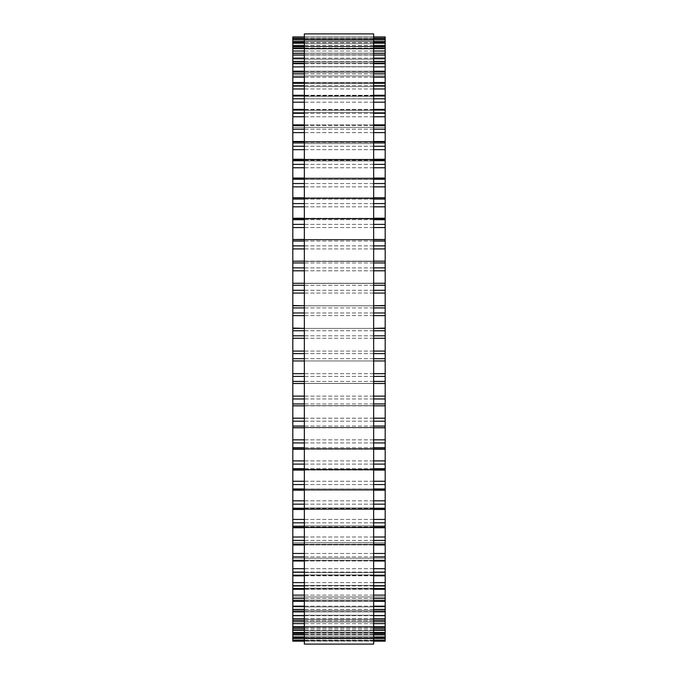 <?xml version="1.0" encoding="UTF-8"?>
<svg xmlns="http://www.w3.org/2000/svg" width="678" height="678" viewBox="0 0 678 678"><rect width="100%" height="100%" fill="white"/><g stroke="black" fill="none" stroke-linecap="round" stroke-linejoin="round"><path stroke-width="0.51" stroke-dasharray="3.39 2.54" d="M385.189 638.718L385.189 360.933L292.811 360.933L292.811 405.834L385.189 405.783L292.811 405.639L292.811 634.023L385.189 633.972L385.189 627.15L385.189 634.023L292.811 634.023L292.811 627.15L292.811 638.108L385.189 638.083L385.189 630.574L385.189 638.108L292.811 638.108L292.811 630.574L292.811 641.159L385.189 641.159L385.189 632.294L385.189 638.718L292.811 638.718L385.189 638.718M292.811 360.916L292.811 328.389L385.189 328.389L292.811 328.389M385.189 360.916L385.189 328.389M385.189 328.093L385.189 305.744L292.811 305.744L292.811 328.093M385.189 305.507L385.189 283.285L292.811 283.285L292.811 305.507M385.189 283.15L385.189 36.959L385.189 45.494L385.189 36.968L292.811 36.959L292.811 46.35L292.811 38.485L292.811 46.35L292.811 38.485L385.189 38.485L385.189 46.35L385.189 38.502L292.811 38.502L292.811 53.198L292.811 46.646L292.811 48.443L292.811 46.646L385.189 46.646L385.189 53.198L385.189 46.723L292.811 46.723L292.811 239.876L292.811 239.41L385.189 239.537L292.811 239.537M292.811 283.15L292.811 239.41L385.189 239.537M292.811 41.722L385.189 41.765L385.189 48.926L385.189 41.765L292.811 41.765L385.189 41.722L292.811 41.722M385.189 53.223L385.189 59.139L385.189 53.223L292.811 53.223M385.189 61.435L385.189 66.724L385.189 61.435L292.811 61.435M385.189 71.215L385.189 75.902L385.189 71.215L292.811 71.215M385.189 82.513L385.189 86.623L385.189 82.513L292.811 82.513M385.189 95.276L385.189 98.835L385.189 95.276L292.811 95.276M385.189 109.412L385.189 112.446L385.189 109.412L292.811 109.412M385.189 124.854L385.189 127.405L385.189 124.854L292.811 124.854M385.189 141.507L385.189 143.6L385.189 141.507L292.811 141.507M385.189 159.271L385.189 160.957L385.189 159.271L292.811 159.271M385.189 178.06L385.189 179.373L385.189 178.06L292.811 178.06M385.189 197.756L385.189 198.739L385.189 197.756L292.811 197.756M385.189 218.24L385.189 218.943L385.189 218.24L292.811 218.24M385.189 261.132L292.811 261.403L385.189 261.132M385.189 383.494L292.811 383.494L385.189 383.511M385.189 427.793L292.811 427.793M385.189 449.251L385.189 448.675L385.189 449.251L292.811 449.251M385.189 470.091L385.189 469.252L385.189 470.091L292.811 470.091M385.189 490.202L385.189 489.058L385.189 490.202L292.811 490.202M385.189 509.458L385.189 507.958L385.189 509.458L292.811 509.458M385.189 527.747L385.189 525.857L385.189 527.747L292.811 527.747M385.189 544.968L385.189 542.646L385.189 544.968L292.811 544.968M385.189 561.028L385.189 558.231L385.189 561.028L292.811 561.028M385.189 575.825L385.189 572.529L385.189 575.825L292.811 575.825M385.189 589.284L385.189 585.453L385.189 589.284L292.811 589.284M385.189 601.318L385.189 596.928L385.189 601.318L292.811 601.318M385.189 611.87L385.189 606.886L385.189 611.87L292.811 611.87M385.189 620.87L385.189 615.268L385.189 620.87L292.811 620.87M385.189 628.269L385.189 622.04L385.189 628.269L292.811 628.269M304.354 644.1L304.354 33.9M373.646 33.9L373.646 644.1M385.189 638.235L292.811 638.235L385.189 638.235M385.189 640.481L292.811 640.481L385.189 640.49M385.189 640.1L292.811 640.1M385.189 637.49L292.811 637.49L385.189 637.49M385.189 636.04L292.811 636.04L385.189 636.04M385.189 637.32L292.811 637.32M385.189 634.549L292.811 634.549M385.189 632.142L292.811 632.142L385.189 632.142M385.189 632.828L292.811 632.828M385.189 629.913L292.811 629.913M385.189 626.557L292.811 626.557L385.189 626.557M385.189 628.167L292.811 628.167M385.189 626.65L292.811 626.65M385.189 623.607L292.811 623.607M385.189 619.336L292.811 619.336L385.189 619.336M385.189 620.709L292.811 620.709M385.189 618.828L292.811 618.828M385.189 615.683L292.811 615.683M385.189 610.505L292.811 610.505L385.189 610.505M385.189 611.632L292.811 611.632M385.189 609.403L292.811 609.403M385.189 606.166L292.811 606.166M385.189 600.115L292.811 600.115L385.189 600.115M385.189 600.996L292.811 600.996M385.189 598.437L292.811 598.437M385.189 595.115L292.811 595.115M385.189 588.233L292.811 588.233L385.189 588.233M385.189 588.868L292.811 588.868M385.189 585.978L292.811 585.978M385.189 582.605L292.811 582.605M385.189 574.919L292.811 574.919L385.189 574.919M385.189 575.3L292.811 575.3M385.189 572.105L292.811 572.105M385.189 568.698L292.811 568.698M385.189 560.257L292.811 560.257L385.189 560.257M385.189 560.375L292.811 560.375M385.189 556.892L292.811 556.892M385.189 553.468L292.811 553.468M385.189 544.332L292.811 544.332L385.189 544.332M385.189 544.188L292.811 544.188M385.189 540.434L292.811 540.434M385.189 537.018L292.811 537.018M385.189 527.23L292.811 527.23L385.189 527.23M385.189 526.823L292.811 526.823M385.189 522.823L292.811 522.823M385.189 519.433L292.811 519.433M385.189 509.042L292.811 509.042L385.189 509.042M385.189 508.39L292.811 508.39M385.189 504.161L292.811 504.161M385.189 500.813L292.811 500.813M385.189 489.889L292.811 489.889L385.189 489.889M385.189 488.982L292.811 488.982M385.189 484.55L292.811 484.55M385.189 481.261L292.811 481.261M385.189 469.862L292.811 469.862L385.189 469.862M385.189 468.71L292.811 468.71M385.189 464.108L292.811 464.108M385.189 460.896L292.811 460.896M385.189 449.09L292.811 449.09L385.189 449.09M385.189 447.7L292.811 447.7M385.189 442.946L292.811 442.946M385.189 439.836L292.811 439.836M385.189 427.691L292.811 427.691L385.189 427.691M385.189 426.064L292.811 426.064M385.189 421.191L292.811 421.191M385.189 418.199L292.811 418.199M385.189 403.935L292.811 403.935M385.189 398.969L292.811 398.969M385.189 396.113L292.811 396.113M385.189 381.426L292.811 381.426M385.189 376.392L292.811 376.392M385.189 373.688L292.811 373.688M385.189 358.679L292.811 358.679M385.189 353.611L292.811 353.611M385.189 351.077L292.811 351.077M385.189 338.271L292.811 338.271M385.189 335.822L292.811 335.822M385.189 330.745L292.811 330.745M385.189 315.601L292.811 315.601M385.189 312.982L292.811 312.982M385.189 307.922L292.811 307.922M385.189 293.066L292.811 293.066M385.189 290.286L292.811 290.286M385.189 285.285L292.811 285.285M385.189 270.793L292.811 270.793M385.189 267.869L292.811 267.869M385.189 262.945L292.811 262.945M385.189 248.919L292.811 248.919M385.189 245.86L292.811 245.86M385.189 241.046L292.811 241.046M385.189 227.554L292.811 227.554M385.189 224.393L292.811 224.393M385.189 219.706L292.811 219.706M385.189 218.435L292.811 218.435L385.189 218.435M385.189 206.824L292.811 206.824M385.189 203.578L292.811 203.578M385.189 199.052L292.811 199.052M385.189 198.027L292.811 198.027L385.189 198.027M385.189 186.857L292.811 186.857M385.189 183.535L292.811 183.535M385.189 179.204L292.811 179.204M385.189 178.424L292.811 178.424L385.189 178.424M385.189 167.754L292.811 167.754M385.189 164.381L292.811 164.381M385.189 160.262L292.811 160.262M385.189 159.737L292.811 159.737L385.189 159.737M385.189 149.643L292.811 149.643M385.189 146.236L292.811 146.236M385.189 142.355L292.811 142.355M385.189 142.083L292.811 142.083L385.189 142.083M385.189 132.608L292.811 132.608M385.189 129.184L292.811 129.184M385.189 125.566L292.811 125.549M385.189 116.76L292.811 116.76M385.189 113.345L292.811 113.345M385.189 109.997L292.811 109.997M385.189 110.243L292.811 110.243L385.189 110.243M385.189 102.183L292.811 102.183M385.189 98.793L292.811 98.793M385.189 95.742L292.811 95.742M385.189 96.251L292.811 96.251L385.189 96.251M385.189 88.962L292.811 88.962M385.189 85.614L292.811 85.614M385.189 82.886L292.811 82.886M385.189 83.64L292.811 83.64L385.189 83.64M385.189 77.173L292.811 77.173M385.189 73.894L292.811 73.894M385.189 71.495L292.811 71.495M385.189 72.504L292.811 72.504L385.189 72.504M385.189 66.885L292.811 66.885M385.189 63.681L292.811 63.681M385.189 61.63L292.811 61.63M385.189 62.885L292.811 62.885L385.189 62.885M385.189 58.155L292.811 58.155M385.189 55.054L292.811 55.054M385.189 53.359L292.811 53.359M385.189 54.85L292.811 54.85L385.189 54.85M385.189 51.028L292.811 51.028M385.189 48.053L292.811 48.053M385.189 48.443L292.811 48.443L385.189 48.443M385.189 45.562L292.811 45.562M385.189 42.714L292.811 42.714M385.189 43.697L292.811 43.697L385.189 43.697M385.189 39.078L292.811 39.078M385.189 40.646L292.811 40.646L385.189 40.646M385.189 39.68L292.811 39.68L385.189 39.68M385.189 37.154L292.811 37.154M385.189 39.307L292.811 39.307L385.189 39.307M373.646 36.968L304.354 36.968L373.646 36.959M373.646 37.154L304.354 37.154M373.646 38.502L304.354 38.502M373.646 39.078L304.354 39.078M373.646 41.765L304.354 41.765M373.646 42.714L304.354 42.714M373.646 45.562L304.354 45.562M373.646 46.723L304.354 46.723M373.646 48.053L304.354 48.053M373.646 51.028L304.354 51.028M373.646 53.359L304.354 53.359M373.646 55.054L304.354 55.054M373.646 58.155L304.354 58.155M373.646 61.63L304.354 61.63M373.646 63.681L304.354 63.681M373.646 66.885L304.354 66.885M373.646 71.495L304.354 71.495M373.646 73.894L304.354 73.894M373.646 77.173L304.354 77.173M373.646 82.886L304.354 82.886M373.646 85.614L304.354 85.614M373.646 88.962L304.354 88.962M373.646 95.742L304.354 95.742M373.646 98.793L304.354 98.793M373.646 102.183L304.354 102.183M373.646 109.997L304.354 109.997M373.646 113.345L304.354 113.345M373.646 116.76L304.354 116.76M373.646 125.566L304.354 125.566M373.646 129.184L304.354 129.184M373.646 132.608L304.354 132.608M373.646 142.355L304.354 142.355M373.646 146.236L304.354 146.236M373.646 149.643L304.354 149.643M373.646 160.262L304.354 160.262M373.646 164.381L304.354 164.381M373.646 167.754L304.354 167.754M373.646 179.204L304.354 179.204M373.646 183.535L304.354 183.535M373.646 186.857L304.354 186.857M373.646 199.052L304.354 199.052M373.646 203.578L304.354 203.578M373.646 206.824L304.354 206.824M373.646 219.706L304.354 219.706M373.646 224.393L304.354 224.393M373.646 227.554L304.354 227.554M373.646 241.046L304.354 241.046M373.646 245.86L304.354 245.86M373.646 248.919L304.354 248.919M385.189 261.208L292.811 261.208M373.646 262.945L304.354 262.945M373.646 267.869L304.354 267.869M373.646 270.793L304.354 270.793M385.189 283.328L292.811 283.328M373.646 285.285L304.354 285.285M373.646 290.286L304.354 290.286M373.646 293.066L304.354 293.066M373.646 305.761L304.354 305.761M373.646 307.922L304.354 307.922M373.646 312.982L304.354 312.982M373.646 315.601L304.354 315.601M373.646 328.389L304.354 328.389L373.646 328.389M373.646 330.745L304.354 330.745M373.646 335.822L304.354 335.822M373.646 338.271L304.354 338.271M373.646 351.077L304.354 351.077M373.646 353.611L304.354 353.611M373.646 358.679L304.354 358.679M373.646 360.942L304.354 360.942L373.646 360.95M373.646 373.688L304.354 373.688M373.646 376.392L304.354 376.392M373.646 381.426L304.354 381.426M373.646 383.494L304.354 383.494L373.646 383.511M373.646 396.113L304.354 396.113M373.646 398.969L304.354 398.969M373.646 403.935L304.354 403.935M385.189 405.783L292.811 405.783M373.646 418.199L304.354 418.199M373.646 421.191L304.354 421.191M373.646 426.064L304.354 426.064M373.646 439.836L304.354 439.836M373.646 442.946L304.354 442.946M373.646 447.7L304.354 447.7M373.646 460.896L304.354 460.896M373.646 464.108L304.354 464.108M373.646 468.71L304.354 468.71M373.646 481.261L304.354 481.261M373.646 484.55L304.354 484.55M373.646 488.982L304.354 488.982M373.646 500.813L304.354 500.813M373.646 504.161L304.354 504.161M373.646 508.39L304.354 508.39M373.646 519.433L304.354 519.433M373.646 522.823L304.354 522.823M373.646 526.823L304.354 526.823M373.646 537.018L304.354 537.018M373.646 540.434L304.354 540.434M373.646 544.188L304.354 544.188M373.646 553.468L304.354 553.468M373.646 556.892L304.354 556.892M373.646 560.375L304.354 560.375M373.646 568.698L304.354 568.698M373.646 572.105L304.354 572.105M373.646 575.3L304.354 575.3M373.646 582.605L304.354 582.605M373.646 585.978L304.354 585.978M373.646 588.868L304.354 588.868M373.646 595.115L304.354 595.115M373.646 598.437L304.354 598.437M373.646 600.996L304.354 600.996M373.646 606.166L304.354 606.166M373.646 609.403L304.354 609.403M373.646 611.632L304.354 611.632M373.646 615.683L304.354 615.683M373.646 618.828L304.354 618.828M373.646 620.709L304.354 620.709M373.646 623.607L304.354 623.607M373.646 626.65L304.354 626.65M373.646 628.167L304.354 628.167M373.646 629.913L304.354 629.913M373.646 632.828L304.354 632.828M373.646 633.972L304.354 633.972M373.646 634.549L304.354 634.549M373.646 637.32L304.354 637.32M373.646 638.083L304.354 638.083M373.646 640.1L304.354 640.1M373.646 640.481L304.354 640.481L373.646 640.49M373.646 641.159L304.354 641.159L373.646 641.168M385.189 632.294L292.811 632.294L385.189 632.294M385.189 630.574L292.811 630.574L385.189 630.574M385.189 627.15L292.811 627.15L385.189 627.15M385.189 622.04L292.811 622.04L385.189 622.04M385.189 615.268L292.811 615.268L385.189 615.268M385.189 606.886L292.811 606.886L385.189 606.886M385.189 596.928L292.811 596.928L385.189 596.928M385.189 585.453L292.811 585.453L385.189 585.453M385.189 572.529L292.811 572.529L385.189 572.529M385.189 558.231L292.811 558.231L385.189 558.231M385.189 542.646L292.811 542.646L385.189 542.646M385.189 525.857L292.811 525.857L385.189 525.857M385.189 507.958L292.811 507.958L385.189 507.958M385.189 489.058L292.811 489.058L385.189 489.058M385.189 469.252L292.811 469.252L385.189 469.252M385.189 448.675L292.811 448.675L385.189 448.675M385.189 427.428L292.811 427.428L385.189 427.428M385.189 405.639L292.811 405.639L385.189 405.639M385.189 383.434L292.811 383.434L385.189 383.434M385.189 360.933L292.811 360.933M385.189 305.744L292.811 305.744M385.189 305.795L292.811 305.795L385.189 305.795M385.189 283.285L292.811 283.285M385.189 283.421L292.811 283.421L385.189 283.421M385.189 261.403L292.811 261.403L385.189 261.403M385.189 239.876L292.811 239.876L385.189 239.876M385.189 218.943L292.811 218.943L385.189 218.943M385.189 198.739L292.811 198.739L385.189 198.739M385.189 179.373L292.811 179.373L385.189 179.373M385.189 160.957L292.811 160.957L385.189 160.957M385.189 143.6L292.811 143.6L385.189 143.6M385.189 127.405L292.811 127.405L385.189 127.405M385.189 112.446L292.811 112.446L385.189 112.446M385.189 98.835L292.811 98.835L385.189 98.835M385.189 86.623L292.811 86.623L385.189 86.623M385.189 75.902L292.811 75.902L385.189 75.902M385.189 66.724L292.811 66.724L385.189 66.724M385.189 59.139L292.811 59.139L385.189 59.139M385.189 53.198L292.811 53.198L385.189 53.198M385.189 48.926L292.811 48.926L385.189 48.926M385.189 46.35L292.811 46.35L385.189 46.35M385.189 36.959L292.811 36.959M385.189 45.494L292.811 45.494M373.646 38.485L304.354 38.485M373.646 41.722L304.354 41.722M373.646 46.646L304.354 46.646M373.646 53.223L304.354 53.223M373.646 61.435L304.354 61.435M373.646 71.215L304.354 71.215M373.646 82.513L304.354 82.513M373.646 95.276L304.354 95.276M373.646 109.412L304.354 109.412M373.646 124.854L304.354 124.854M373.646 141.507L304.354 141.507M373.646 159.271L304.354 159.271M373.646 178.06L304.354 178.06M373.646 197.756L304.354 197.756M373.646 218.24L304.354 218.24M373.646 239.41L304.354 239.41M373.646 261.132L304.354 261.132M373.646 283.285L304.354 283.285M373.646 305.744L304.354 305.744M373.646 405.834L304.354 405.834M373.646 427.793L304.354 427.793M373.646 449.251L304.354 449.251M373.646 470.091L304.354 470.091M373.646 490.202L304.354 490.202M373.646 509.458L304.354 509.458M373.646 527.747L304.354 527.747M373.646 544.968L304.354 544.968M373.646 561.028L304.354 561.028M373.646 575.825L304.354 575.825M373.646 589.284L304.354 589.284M373.646 601.318L304.354 601.318M373.646 611.87L304.354 611.87M373.646 620.87L304.354 620.87M373.646 628.269L304.354 628.269M373.646 634.023L304.354 634.023M373.646 638.108L304.354 638.108"/><path stroke-width="1.02" d="M292.811 36.959L304.354 36.959L292.811 36.959L292.811 360.916M385.189 36.959L373.646 36.959L385.189 36.959L385.189 360.916M385.189 328.389L373.646 328.389L385.189 328.093M292.811 328.389L304.354 328.389L292.811 328.093M373.646 305.761L385.189 305.507M304.354 305.761L292.811 305.507M304.354 38.502L292.811 38.502L304.354 38.485M373.646 38.502L385.189 38.502L373.646 38.485M304.354 41.765L292.811 41.765L304.354 41.722M373.646 41.765L385.189 41.765L373.646 41.722M304.354 46.723L292.811 46.723L304.354 46.646M373.646 46.723L385.189 46.723L373.646 46.646M292.811 239.537L304.354 239.41M385.189 239.537L373.646 239.41M292.811 261.208L304.354 261.132M385.189 261.208L373.646 261.132M292.811 360.95L304.354 360.95L292.811 360.942L292.811 405.783M385.189 360.95L373.646 360.95L385.189 360.942L385.189 405.783M373.646 405.834L385.189 405.834L385.189 634.023L373.646 633.972M304.354 405.834L292.811 405.834L292.811 634.023L304.354 633.972M373.646 634.023L385.189 634.023L385.189 638.108L373.646 638.083M304.354 634.023L292.811 634.023L292.811 638.108L304.354 638.083M304.354 638.108L292.811 638.108L292.811 641.168L304.354 641.159L292.811 641.168M373.646 638.108L385.189 638.108L385.189 641.168L373.646 641.159L385.189 641.168M304.354 339L304.354 644.1L373.646 644.1L373.646 33.9L304.354 33.9L304.354 339M385.189 37.154L373.646 37.154M304.354 37.154L292.811 37.154M385.189 39.078L373.646 39.078M304.354 39.078L292.811 39.078M385.189 42.714L373.646 42.714M304.354 42.714L292.811 42.714M385.189 45.562L373.646 45.562M304.354 45.562L292.811 45.562M385.189 48.053L373.646 48.053M304.354 48.053L292.811 48.053M385.189 51.028L373.646 51.028M304.354 51.028L292.811 51.028M385.189 53.359L373.646 53.359M304.354 53.359L292.811 53.359M385.189 55.054L373.646 55.054M304.354 55.054L292.811 55.054M385.189 58.155L373.646 58.155M304.354 58.155L292.811 58.155M385.189 61.63L373.646 61.63M304.354 61.63L292.811 61.63M385.189 63.681L373.646 63.681M304.354 63.681L292.811 63.681M385.189 66.885L373.646 66.885M304.354 66.885L292.811 66.885M385.189 71.495L373.646 71.495M304.354 71.495L292.811 71.495M385.189 73.894L373.646 73.894M304.354 73.894L292.811 73.894M385.189 77.173L373.646 77.173M304.354 77.173L292.811 77.173M385.189 82.886L373.646 82.886M304.354 82.886L292.811 82.886M385.189 85.614L373.646 85.614M304.354 85.614L292.811 85.614M385.189 88.962L373.646 88.962M304.354 88.962L292.811 88.962M385.189 95.742L373.646 95.742M304.354 95.742L292.811 95.742M385.189 98.793L373.646 98.793M304.354 98.793L292.811 98.793M385.189 102.183L373.646 102.183M304.354 102.183L292.811 102.183M385.189 109.997L373.646 109.997M304.354 109.997L292.811 109.997M385.189 113.345L373.646 113.345M304.354 113.345L292.811 113.345M385.189 116.76L373.646 116.76M304.354 116.76L292.811 116.76M385.189 125.566L373.646 125.566M304.354 125.566L292.811 125.566M385.189 129.184L373.646 129.184M304.354 129.184L292.811 129.184M385.189 132.608L373.646 132.608M304.354 132.608L292.811 132.608M385.189 142.355L373.646 142.355M304.354 142.355L292.811 142.355M385.189 146.236L373.646 146.236M304.354 146.236L292.811 146.236M385.189 149.643L373.646 149.643M304.354 149.643L292.811 149.643M385.189 160.262L373.646 160.262M304.354 160.262L292.811 160.262M385.189 164.381L373.646 164.381M304.354 164.381L292.811 164.381M385.189 167.754L373.646 167.754M304.354 167.754L292.811 167.754M385.189 179.204L373.646 179.204M304.354 179.204L292.811 179.204M385.189 183.535L373.646 183.535M304.354 183.535L292.811 183.535M385.189 186.857L373.646 186.857M304.354 186.857L292.811 186.857M385.189 199.052L373.646 199.052M304.354 199.052L292.811 199.052M385.189 203.578L373.646 203.578M304.354 203.578L292.811 203.578M385.189 206.824L373.646 206.824M304.354 206.824L292.811 206.824M385.189 219.706L373.646 219.706M304.354 219.706L292.811 219.706M385.189 224.393L373.646 224.393M304.354 224.393L292.811 224.393M385.189 227.554L373.646 227.554M304.354 227.554L292.811 227.554M385.189 241.046L373.646 241.046M304.354 241.046L292.811 241.046M385.189 245.86L373.646 245.86M304.354 245.86L292.811 245.86M385.189 248.919L373.646 248.919M304.354 248.919L292.811 248.919M385.189 262.945L373.646 262.945M304.354 262.945L292.811 262.945M385.189 267.869L373.646 267.869M304.354 267.869L292.811 267.869M385.189 270.793L373.646 270.793M304.354 270.793L292.811 270.793M385.189 285.285L373.646 285.285M304.354 285.285L292.811 285.285M385.189 290.286L373.646 290.286M304.354 290.286L292.811 290.286M385.189 293.066L373.646 293.066M304.354 293.066L292.811 293.066M385.189 307.922L373.646 307.922M304.354 307.922L292.811 307.922M385.189 312.982L373.646 312.982M304.354 312.982L292.811 312.982M385.189 315.601L373.646 315.601M304.354 315.601L292.811 315.601M385.189 330.745L373.646 330.745M304.354 330.745L292.811 330.745M385.189 335.822L373.646 335.822M304.354 335.822L292.811 335.822M385.189 338.271L373.646 338.271M304.354 338.271L292.811 338.271M385.189 351.077L373.646 351.077M304.354 351.077L292.811 351.077M385.189 353.611L373.646 353.611M304.354 353.611L292.811 353.611M385.189 358.679L373.646 358.679M304.354 358.679L292.811 358.679M385.189 373.688L373.646 373.688M304.354 373.688L292.811 373.688M385.189 376.392L373.646 376.392M304.354 376.392L292.811 376.392M385.189 381.426L373.646 381.426M304.354 381.426L292.811 381.426M385.189 383.494L373.646 383.494L385.189 383.511M304.354 383.494L292.811 383.494L304.354 383.511M385.189 396.113L373.646 396.113M304.354 396.113L292.811 396.113M385.189 398.969L373.646 398.969M304.354 398.969L292.811 398.969M385.189 403.935L373.646 403.935M304.354 403.935L292.811 403.935M385.189 418.199L373.646 418.199M304.354 418.199L292.811 418.199M385.189 421.191L373.646 421.191M304.354 421.191L292.811 421.191M385.189 426.064L373.646 426.064M304.354 426.064L292.811 426.064M385.189 439.836L373.646 439.836M304.354 439.836L292.811 439.836M385.189 442.946L373.646 442.946M304.354 442.946L292.811 442.946M385.189 447.7L373.646 447.7M304.354 447.7L292.811 447.7M385.189 460.896L373.646 460.896M304.354 460.896L292.811 460.896M385.189 464.108L373.646 464.108M304.354 464.108L292.811 464.108M385.189 468.71L373.646 468.71M304.354 468.71L292.811 468.71M385.189 481.261L373.646 481.261M304.354 481.261L292.811 481.261M385.189 484.55L373.646 484.55M304.354 484.55L292.811 484.55M385.189 488.982L373.646 488.982M304.354 488.982L292.811 488.982M385.189 500.813L373.646 500.813M304.354 500.813L292.811 500.813M385.189 504.161L373.646 504.161M304.354 504.161L292.811 504.161M385.189 508.39L373.646 508.39M304.354 508.39L292.811 508.39M385.189 519.433L373.646 519.433M304.354 519.433L292.811 519.433M385.189 522.823L373.646 522.823M304.354 522.823L292.811 522.823M385.189 526.823L373.646 526.823M304.354 526.823L292.811 526.823M385.189 537.018L373.646 537.018M304.354 537.018L292.811 537.018M385.189 540.434L373.646 540.434M304.354 540.434L292.811 540.434M385.189 544.188L373.646 544.188M304.354 544.188L292.811 544.188M385.189 553.468L373.646 553.468M304.354 553.468L292.811 553.468M385.189 556.892L373.646 556.892M304.354 556.892L292.811 556.892M385.189 560.375L373.646 560.375M304.354 560.375L292.811 560.375M385.189 568.698L373.646 568.698M304.354 568.698L292.811 568.698M385.189 572.105L373.646 572.105M304.354 572.105L292.811 572.105M385.189 575.3L373.646 575.3M304.354 575.3L292.811 575.3M385.189 582.605L373.646 582.605M304.354 582.605L292.811 582.605M385.189 585.978L373.646 585.978M304.354 585.978L292.811 585.978M385.189 588.868L373.646 588.868M304.354 588.868L292.811 588.868M385.189 595.115L373.646 595.115M304.354 595.115L292.811 595.115M385.189 598.437L373.646 598.437M304.354 598.437L292.811 598.437M385.189 600.996L373.646 600.996M304.354 600.996L292.811 600.996M385.189 606.166L373.646 606.166M304.354 606.166L292.811 606.166M385.189 609.403L373.646 609.403M304.354 609.403L292.811 609.403M385.189 611.632L373.646 611.632M304.354 611.632L292.811 611.632M385.189 615.683L373.646 615.683M304.354 615.683L292.811 615.683M385.189 618.828L373.646 618.828M304.354 618.828L292.811 618.828M385.189 620.709L373.646 620.709M304.354 620.709L292.811 620.709M385.189 623.607L373.646 623.607M304.354 623.607L292.811 623.607M385.189 626.65L373.646 626.65M304.354 626.65L292.811 626.65M385.189 628.167L373.646 628.167M304.354 628.167L292.811 628.167M385.189 629.913L373.646 629.913M304.354 629.913L292.811 629.913M385.189 632.828L373.646 632.828M304.354 632.828L292.811 632.828M385.189 634.549L373.646 634.549M304.354 634.549L292.811 634.549M385.189 637.32L373.646 637.32M304.354 637.32L292.811 637.32M385.189 640.1L373.646 640.1M304.354 640.1L292.811 640.1M385.189 640.481L373.646 640.481L385.189 640.49M304.354 640.481L292.811 640.481L304.354 640.49M385.189 53.223L373.646 53.223M304.354 53.223L292.811 53.223M385.189 61.435L373.646 61.435M304.354 61.435L292.811 61.435M385.189 71.215L373.646 71.215M304.354 71.215L292.811 71.215M385.189 82.513L373.646 82.513M304.354 82.513L292.811 82.513M385.189 95.276L373.646 95.276M304.354 95.276L292.811 95.276M385.189 109.412L373.646 109.412M304.354 109.412L292.811 109.412M385.189 124.854L373.646 124.854M304.354 124.854L292.811 124.854M385.189 141.507L373.646 141.507M304.354 141.507L292.811 141.507M385.189 159.271L373.646 159.271M304.354 159.271L292.811 159.271M385.189 178.06L373.646 178.06M304.354 178.06L292.811 178.06M385.189 197.756L373.646 197.756M304.354 197.756L292.811 197.756M385.189 218.24L373.646 218.24M304.354 218.24L292.811 218.24M385.189 283.285L373.646 283.285M304.354 283.285L292.811 283.285M385.189 305.744L373.646 305.744M304.354 305.744L292.811 305.744M385.189 427.793L373.646 427.793M304.354 427.793L292.811 427.793M385.189 449.251L373.646 449.251M304.354 449.251L292.811 449.251M385.189 470.091L373.646 470.091M304.354 470.091L292.811 470.091M385.189 490.202L373.646 490.202M304.354 490.202L292.811 490.202M385.189 509.458L373.646 509.458M304.354 509.458L292.811 509.458M385.189 527.747L373.646 527.747M304.354 527.747L292.811 527.747M385.189 544.968L373.646 544.968M304.354 544.968L292.811 544.968M385.189 561.028L373.646 561.028M304.354 561.028L292.811 561.028M385.189 575.825L373.646 575.825M304.354 575.825L292.811 575.825M385.189 589.284L373.646 589.284M304.354 589.284L292.811 589.284M385.189 601.318L373.646 601.318M304.354 601.318L292.811 601.318M385.189 611.87L373.646 611.87M304.354 611.87L292.811 611.87M385.189 620.87L373.646 620.87M304.354 620.87L292.811 620.87M385.189 628.269L373.646 628.269M304.354 628.269L292.811 628.269"/></g></svg>
